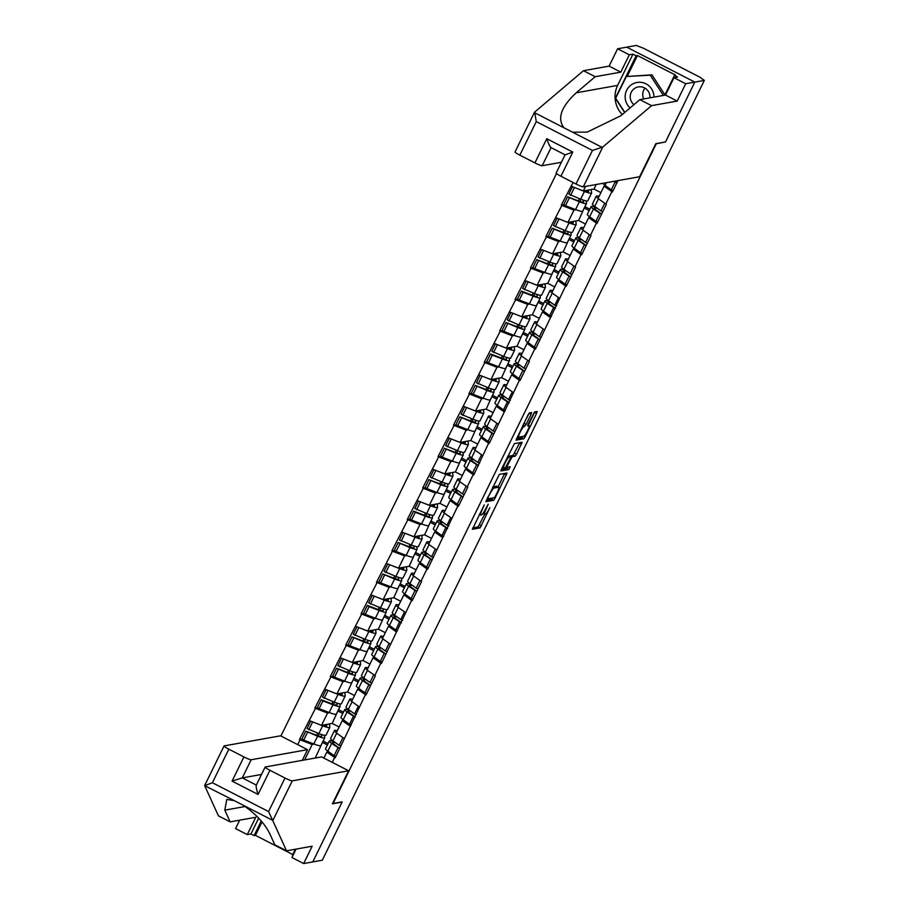 <?xml version="1.0" encoding="UTF-8"?>
<svg xmlns="http://www.w3.org/2000/svg" width="909" height="909" viewBox="0 0 909 909"><rect width="100%" height="100%" fill="white"/><g stroke="black" fill="none" stroke-linecap="round" stroke-linejoin="round"><path stroke-width="1.36" d="M484.236 504.927L472.385 529.277L480.1 527.902L489.86 507.665A7.102 1.114 117.2 0 1 485.395 514.233L484.758 514.346A7.102 1.114 117.2 0 1 484.611 514.335A7.102 1.114 117.2 0 1 486.497 508.267L488.201 504.211L485.895 508.37A7.102 1.114 117.2 0 1 481.429 514.948L480.793 515.062A7.102 1.114 117.2 0 1 480.645 515.039A7.102 1.114 117.2 0 1 482.531 508.972L484.236 504.927M531.061 414.402L531.595 412.493L529.447 412.879L528.049 414.936L516.028 440.172L523.754 438.797L525.141 436.752L536.583 413.413L537.162 411.516L534.526 411.97L528.231 424.014L527.64 425.912L528.981 425.685A5.931 0.932 117.2 0 1 529.095 425.696A5.931 0.932 117.2 0 1 527.368 431.082A5.931 0.932 117.2 0 1 523.8 436.263L518.744 437.172A5.931 0.932 117.2 0 1 518.63 437.161A5.931 0.932 117.2 0 1 520.346 431.775A5.931 0.932 117.2 0 1 523.925 426.594L526.163 424.389L531.061 414.402L529.231 413.038M665.399 142.145L694.817 82.105L704.327 80.401L322.297 860.209L312.787 861.914L342.204 801.874L333.08 803.499L656.275 143.781L665.138 142.009M499.314 474.396L485.895 501.677L493.621 500.314L495.007 498.257L507.029 473.021L499.314 474.396M501.552 469.033L514.38 443.637L522.096 442.263L516.619 454.148L515.221 456.204L512.108 456.761L507.472 465.442L506.881 467.34L510.165 466.76L508.813 469.533L500.961 470.93L501.552 469.033M578.385 200.9L579.442 198.73M562.989 232.329L564.046 230.17M547.593 263.769L548.65 261.599M532.185 295.198L533.242 293.039M516.789 326.638L517.846 324.468M501.393 358.066L502.45 355.908M485.985 389.507L487.054 387.336M470.589 420.935L471.646 418.776M455.193 452.375L456.25 450.205M439.786 483.804L440.854 481.645M424.389 515.244L425.446 513.074M408.993 546.673L410.05 544.514M393.597 578.113L394.654 575.942M378.189 609.541L379.258 607.382M362.793 640.981L363.85 638.811M347.397 672.41L348.454 670.251M331.99 703.85L333.058 701.68M556.49 173.528L280.926 736.017M605.792 185.902L604.053 186.209L612.405 192.004L617.995 180.596M611.814 191.697L605.792 203.991L606.383 204.286L597.008 223.432L596.406 223.125L590.395 235.42L590.986 235.726L581.612 254.872L581.01 254.565L574.988 266.86L575.59 267.155L566.205 286.301L565.614 285.994L535.412 349.17L534.81 348.863L528.788 361.157L529.39 361.464L520.005 380.61L519.414 380.303L489.212 443.478L488.61 443.172L473.816 474.907L473.214 474.6L467.192 486.894L467.794 487.201L458.409 506.347L457.818 506.04L427.616 569.216L427.014 568.909L420.992 581.203L421.594 581.51L412.209 600.644L411.618 600.338L381.416 663.513L380.814 663.206L374.792 675.501L375.394 675.807L366.009 694.953L365.418 694.646L335.216 757.822L334.614 757.515L332.251 762.356M297.697 744.63L300.072 739.778L312.173 744.494L314.219 744.119M302.106 739.006L300.072 739.778M299.481 739.483L315.48 708.35L327.57 713.054L329.615 712.69M317.502 707.577L315.48 708.35M314.878 708.043L330.876 676.91L342.977 681.625L345.022 681.25M332.899 676.137L330.876 676.91M330.274 676.614L346.272 645.481L358.373 650.185L360.418 649.821M348.306 644.708L346.272 645.481M345.681 645.174L361.668 614.041L373.769 618.756L375.815 618.381M363.702 613.268L361.668 614.041M361.078 613.745L377.076 582.612L389.166 587.316L391.222 586.953M379.098 581.84L377.076 582.612M376.474 582.305L392.472 551.172L404.573 555.888L406.618 555.513M394.495 550.399L392.472 551.172M391.881 550.877L407.868 519.743L419.969 524.448L422.015 524.084M409.902 518.971L407.868 519.743M407.277 519.437L423.276 488.303L435.366 493.019L437.422 492.644M425.298 487.531L423.276 488.303M422.674 488.008L438.672 456.875L450.773 461.579L452.818 461.215M440.695 456.102L438.672 456.875M438.07 456.568L454.068 425.435L466.169 430.15L468.215 429.775M456.102 424.662L454.068 425.435M453.477 425.139L469.464 394.006L481.565 398.71L483.611 398.347M471.498 393.233L469.464 394.006M468.874 393.699L484.872 362.566L496.973 367.281L499.018 366.906M486.894 361.793L484.872 362.566M484.27 362.271L500.268 331.137L512.369 335.841L514.414 335.478M502.302 330.365L500.268 331.137M499.677 330.831L515.664 299.697L527.765 304.413L529.811 304.038M517.698 298.925L515.664 299.697M515.073 299.402L531.072 268.269L543.162 272.973L545.218 272.609M533.094 267.496L531.072 268.269M530.47 267.962L546.468 236.829L558.569 241.544L560.614 241.169M548.491 236.056L546.468 236.829M545.877 236.533L561.864 205.4L573.965 210.104L576.011 209.74M563.898 204.627L561.864 205.4M561.273 205.093L573.09 182.482M605.792 203.991L598.031 198.503L604.053 186.209M585.578 186.402L583.339 190.958L593.986 189.061L596.224 184.493M600.917 192.617L593.986 189.061M571.25 186.254L583.339 190.958M590.384 217.331L588.657 217.649L596.406 223.125M590.395 235.42L582.635 229.932L588.657 217.649M584.123 208.286L578.59 220.489L567.943 222.398L573.965 210.104M589.202 210.558L584.612 208.195M585.521 224.046L578.59 220.489M555.842 217.694L567.943 222.398M574.988 248.771L573.261 249.077L581.01 254.565M574.988 266.86L567.239 261.372L573.261 249.077M568.727 239.726L563.182 251.929L552.547 253.827L558.569 241.544M573.806 241.999L569.204 239.635M570.125 255.486L563.182 251.929M540.446 249.123L552.547 253.827M559.592 280.199L557.853 280.517L565.614 285.994M559.592 298.288L551.831 292.8L557.853 280.517M553.32 271.155L547.786 283.358L537.139 285.267L543.162 272.973M558.399 273.427L553.808 271.064M554.717 286.914L547.786 283.358M525.05 280.563L537.139 285.267M544.196 311.639L542.457 311.946L550.218 317.434M544.196 329.728L536.435 324.24L542.457 311.946M537.923 302.595L532.39 314.798L521.743 316.696L527.765 304.413M543.003 304.867L538.412 302.504M539.321 318.355L532.39 314.798M509.642 311.992L521.743 316.696M528.788 343.068L527.061 343.386L534.81 348.863M528.788 361.157L521.039 355.669L527.061 343.386M522.527 334.023L516.994 346.227L506.347 348.136L512.369 335.841M527.606 336.296L523.005 333.933M523.925 349.783L516.994 346.227M494.246 343.432L506.347 348.136M513.392 374.508L511.665 374.815L519.414 380.303M513.392 392.597L505.643 387.109L511.665 374.815M507.12 365.463L501.586 377.667L490.951 379.564L496.973 367.281M512.21 367.736L507.608 365.373M508.517 381.223L501.586 377.667M478.85 374.86L490.951 379.564M497.996 405.937L496.257 406.255L504.018 411.732M497.996 424.026L490.235 418.538L496.257 406.255M491.724 396.892L486.19 409.095L475.543 411.004L481.565 398.71M496.803 399.165L492.212 396.801M493.121 412.652L486.19 409.095M463.454 406.3L475.543 411.004M482.588 437.377L480.861 437.683L488.61 443.172M482.588 455.466L474.839 449.978L480.861 437.683M476.327 428.332L470.794 440.535L460.147 442.433L466.169 430.15M481.406 430.605L476.816 428.241M477.725 444.092L470.794 440.535M448.046 437.729L460.147 442.433M467.192 468.805L465.465 469.124L473.214 474.6M467.192 486.894L459.443 481.418L465.465 469.124M460.931 459.761L455.386 471.964L444.751 473.873L450.773 461.579M466.01 462.033L461.408 459.67M462.317 475.521L455.386 471.964M432.65 469.169L444.751 473.873M451.796 500.245L450.057 500.552L457.818 506.04M451.796 518.335L444.035 512.846L450.057 500.552M445.524 491.201L439.99 503.404L429.343 505.302L435.366 493.019M450.603 493.473L446.012 491.11M446.921 506.961L439.99 503.404M417.254 500.598L429.343 505.302M436.388 531.674L434.661 531.992L442.422 537.469M436.4 549.763L428.639 544.286L434.661 531.992M430.127 522.63L424.594 534.833L413.947 536.742L419.969 524.448M435.206 524.902L430.616 522.539M431.525 538.389L424.594 534.833M401.846 532.038L413.947 536.742M420.992 563.114L419.265 563.421L427.014 568.909M420.992 581.203L413.243 575.715L419.265 563.421M414.731 554.07L409.186 566.273L398.551 568.17L404.573 555.888M419.81 556.342L415.208 553.979M416.129 569.829L409.186 566.273M386.45 563.466L398.551 568.17M405.596 594.543L403.857 594.861L411.618 600.338M405.596 612.632L397.835 607.155L403.857 594.861M399.324 585.498L393.79 597.702L383.155 599.61L389.166 587.316M404.403 587.771L399.812 585.407M400.721 601.258L393.79 597.702M371.054 594.906L383.155 599.61M390.2 625.983L388.461 626.29L396.222 631.778M390.2 644.072L382.439 638.584L388.461 626.29M383.928 616.938L378.394 629.142L367.747 631.039L373.769 618.756M389.007 619.211L384.416 616.847M385.325 632.698L378.394 629.142M355.646 626.335L367.747 631.039M374.792 657.412L373.065 657.73L380.814 663.206M374.792 675.501L367.043 670.024L373.065 657.73M368.531 648.367L362.998 660.57L352.351 662.479L358.373 650.185M373.61 650.639L369.02 648.287M369.929 664.127L362.998 660.57M340.25 657.775L352.351 662.479M359.396 688.852L357.669 689.158L365.418 694.646M359.396 706.941L351.647 701.453L357.669 689.158M353.135 679.807L347.59 692.01L336.955 693.908L342.977 681.625M358.214 682.08L353.612 679.716M354.521 695.567L347.59 692.01M324.854 689.204L336.955 693.908M344 720.28L342.261 720.598L350.022 726.075M344 738.369L336.239 732.893L342.261 720.598M337.728 711.236L332.194 723.439L321.547 725.348L327.57 713.054M342.807 713.508L338.216 711.156M339.125 726.995L332.194 723.439M309.458 720.644L321.547 725.348M316.593 735.279L317.65 733.12M328.592 751.72L326.865 752.027L334.614 757.515M323.899 758.083L326.865 752.027M322.331 742.676L315.241 758.038M312.173 744.494L304.606 759.947M327.41 744.948L322.82 742.585M622.256 114.568A25.418 24.929 79.9 0 1 617.654 85.378L632.959 54.142L629.312 54.801L617.597 48.791L626.721 47.154L694.817 82.105L665.502 141.952L655.809 143.679L639.618 176.732L583.283 186.811A6.783 0.795 -153.9 0 1 576.022 183.993L592.463 150.44L602.769 147.031L651.571 105.649L677.205 101.069L685.693 83.73L694.817 82.105L626.721 47.154L636.232 45.45L643.538 48.268L699.714 77.106L704.327 80.401M472.748 527.845L478.111 526.89L484.645 514.346M498.087 486.906L504.677 473.43M486.27 500.257L491.633 499.291L492.644 497.962M488.144 497.507L487.769 498.836L494.507 497.632L496.882 493.326A7.102 1.114 117.2 0 0 498.757 487.258A7.102 1.114 117.2 0 0 498.621 487.235L494.019 488.065A7.102 1.114 117.2 0 0 489.553 494.632L487.713 497.28M496.871 486.338A7.102 1.114 117.2 0 0 496.78 486.235A7.102 1.114 117.2 0 0 496.632 486.224L498.621 487.235M492.792 486.906L496.632 486.224M509.517 456.42L513.233 455.193L519.743 442.672M501.336 469.498L506.824 468.51L507.745 467.203M508.881 457.341A5.931 0.932 117.2 0 0 505.302 462.522A5.931 0.932 117.2 0 0 503.575 467.908A5.931 0.932 117.2 0 0 503.7 467.919L505.472 467.601L510.119 458.92L510.71 457.022L507.597 456.682M508.745 456.045L510.665 457.022L508.722 456.011M507.858 456.148L508.676 456M522.982 425.276L529.072 413.379M528.277 425.276L534.81 411.925M516.403 438.74L521.766 437.786L522.777 436.445M337.319 730.688L336.103 730.461A18.532 2.17 26.1 0 0 334.807 730.37A18.532 2.17 26.1 0 0 334.444 730.575A18.532 2.17 26.1 0 0 336.319 732.734M333.648 741.324L331.012 740.835A18.532 2.17 26.1 0 0 329.717 740.755A18.532 2.17 26.1 0 0 329.365 740.96A18.532 2.17 26.1 0 0 331.649 743.426L339.693 748.664M335.512 742.676L333.762 742.346A15.135 1.773 26.1 0 0 332.694 742.278A15.135 1.773 26.1 0 0 332.41 742.448A15.135 1.773 26.1 0 0 334.273 744.46L339.796 748.471M321.456 734.506L321.695 736.154A15.135 1.773 26.1 0 1 321.672 736.301A15.135 1.773 26.1 0 1 315.843 734.995L305.765 731.154L317.582 736.199A18.532 2.17 26.1 0 0 324.718 737.801A18.532 2.17 26.1 0 0 324.74 737.619L324.411 735.313M326.592 724.45L326.774 725.78A15.135 1.773 -153.9 0 1 326.763 725.927A15.135 1.773 -153.9 0 1 322.468 725.189M319.127 733.677L318.082 735.801M329.353 723.95L329.831 727.234A18.532 2.17 -153.9 0 1 329.808 727.416A18.532 2.17 -153.9 0 1 322.661 725.825L312.196 721.712M324.718 737.801L320.922 745.55A18.532 2.17 -153.9 0 1 313.775 743.96L303.708 740.119L307.503 732.359M303.708 740.119L301.97 738.915L305.765 731.154M335.898 756.424L334.092 755.709L337.887 747.948M329.365 740.96L325.558 748.709A18.532 2.17 26.1 0 0 327.854 751.186L334.092 755.709M323.115 741.062L328.069 743.596M340.977 746.05L339.171 745.335L342.943 737.631M334.444 730.575L330.649 738.335A18.532 2.17 26.1 0 0 332.933 740.801L339.171 745.335M310.685 721.121L307.049 728.541L318.866 733.574A18.532 2.17 26.1 0 0 326.001 735.176L329.808 727.416M308.787 729.734L312.594 721.985M352.726 699.248L351.499 699.021A18.532 2.17 26.1 0 0 350.204 698.941A18.532 2.17 26.1 0 0 349.851 699.146A18.532 2.17 26.1 0 0 351.715 701.305M349.056 709.884L346.42 709.406A18.532 2.17 26.1 0 0 345.125 709.315A18.532 2.17 26.1 0 0 344.761 709.52A18.532 2.17 26.1 0 0 347.056 711.986L355.101 717.235M350.908 711.236L349.158 710.918A15.135 1.773 26.1 0 0 348.102 710.849A15.135 1.773 26.1 0 0 347.806 711.008A15.135 1.773 26.1 0 0 349.681 713.031L355.192 717.031M336.853 703.077L337.091 704.725A15.135 1.773 26.1 0 1 337.08 704.873A15.135 1.773 26.1 0 1 331.24 703.566L321.172 699.725L322.911 700.919L332.978 704.759A18.532 2.17 26.1 0 0 340.114 706.361A18.532 2.17 26.1 0 0 340.136 706.179L339.807 703.873M341.989 693.01L342.182 694.351A15.135 1.773 -153.9 0 1 342.159 694.499A15.135 1.773 -153.9 0 1 337.864 693.749M334.523 702.248L333.489 704.361M344.75 692.51L345.227 695.805A18.532 2.17 -153.9 0 1 345.204 695.987A18.532 2.17 -153.9 0 1 338.057 694.385L327.592 690.272M340.114 706.361L336.319 714.122A18.532 2.17 -153.9 0 1 329.172 712.52L319.104 708.679L322.911 700.919M319.104 708.679L317.366 707.486L321.172 699.725M351.294 724.996L349.488 724.268L353.283 716.519M344.761 709.52L340.966 717.281A18.532 2.17 26.1 0 0 343.25 719.746L349.488 724.268M338.523 709.622L343.466 712.167M356.385 714.61L354.567 713.895L358.351 706.191M349.851 699.146L346.045 706.907A18.532 2.17 26.1 0 0 348.34 709.372L354.567 713.895M326.081 689.692L322.456 697.101L334.262 702.146A18.532 2.17 26.1 0 0 341.398 703.748L345.204 695.987M324.195 698.305L327.99 690.545M368.122 667.82L366.895 667.592A18.532 2.17 26.1 0 0 365.6 667.501A18.532 2.17 26.1 0 0 365.248 667.706A18.532 2.17 26.1 0 0 367.122 669.865M364.452 678.455L361.816 677.966A18.532 2.17 26.1 0 0 360.521 677.887A18.532 2.17 26.1 0 0 360.157 678.091A18.532 2.17 26.1 0 0 362.452 680.557L370.497 685.795M366.316 679.807L364.554 679.477A15.135 1.773 26.1 0 0 363.498 679.409A15.135 1.773 26.1 0 0 363.202 679.58A15.135 1.773 26.1 0 0 365.077 681.591L370.599 685.602M352.26 671.637L352.499 673.285A15.135 1.773 26.1 0 1 352.476 673.433A15.135 1.773 26.1 0 1 346.636 672.126L336.569 668.285L348.374 673.33A18.532 2.17 26.1 0 0 355.521 674.933A18.532 2.17 26.1 0 0 355.544 674.751L355.214 672.444M357.385 661.582L357.578 662.911A15.135 1.773 -153.9 0 1 357.555 663.059A15.135 1.773 -153.9 0 1 353.26 662.32M349.92 670.808L348.886 672.933M360.157 661.082L360.623 664.365A18.532 2.17 -153.9 0 1 360.6 664.547A18.532 2.17 -153.9 0 1 353.465 662.956L343 658.843M355.521 674.933L351.715 682.682A18.532 2.17 -153.9 0 1 344.579 681.091L334.501 677.25L338.307 669.49M334.501 677.25L332.774 676.046L336.569 668.285M366.702 693.556L364.884 692.84L368.69 685.079M360.157 678.091L356.362 685.841A18.532 2.17 26.1 0 0 358.657 688.306L364.884 692.84M353.919 678.194L358.873 680.727M371.781 683.182L369.974 682.466L373.747 674.762M365.248 667.706L361.441 675.467A18.532 2.17 26.1 0 0 363.736 677.932L369.974 682.466M341.489 658.252L337.853 665.672L349.658 670.706A18.532 2.17 26.1 0 0 356.805 672.308L360.6 664.547M339.591 666.865L343.386 659.116M383.518 636.38L382.303 636.152A18.532 2.17 26.1 0 0 381.007 636.073A18.532 2.17 26.1 0 0 380.644 636.277A18.532 2.17 26.1 0 0 382.519 638.436M379.848 647.015L377.212 646.538A18.532 2.17 26.1 0 0 375.917 646.447A18.532 2.17 26.1 0 0 375.565 646.651A18.532 2.17 26.1 0 0 377.849 649.117L385.893 654.366M381.712 648.367L379.962 648.049A15.135 1.773 26.1 0 0 378.894 647.981A15.135 1.773 26.1 0 0 378.61 648.14A15.135 1.773 26.1 0 0 380.473 650.162L385.995 654.162M367.656 640.209L367.895 641.856A15.135 1.773 26.1 0 1 367.872 642.004A15.135 1.773 26.1 0 1 362.043 640.697L351.965 636.857L363.782 641.89A18.532 2.17 26.1 0 0 370.917 643.492A18.532 2.17 26.1 0 0 370.94 643.311L370.611 641.004M372.781 630.142L372.974 631.482A15.135 1.773 -153.9 0 1 372.963 631.63A15.135 1.773 -153.9 0 1 368.668 630.88M365.327 639.379L364.282 641.493M375.553 629.642L376.019 632.937A18.532 2.17 -153.9 0 1 375.996 633.119A18.532 2.17 -153.9 0 1 368.861 631.516L358.396 627.403M370.917 643.492L367.122 651.253A18.532 2.17 -153.9 0 1 359.975 649.651L349.908 645.81L353.703 638.05M349.908 645.81L348.17 644.617L351.965 636.857M382.098 662.127L380.292 661.4L384.087 653.651M375.565 646.651L371.758 654.412A18.532 2.17 26.1 0 0 374.053 656.877L380.292 661.4M369.315 646.754L374.269 649.299M387.177 651.742L385.371 651.026L389.143 643.322M380.644 636.277L376.849 644.038A18.532 2.17 26.1 0 0 379.133 646.504L385.371 651.026M356.885 626.824L353.249 634.232L365.054 639.277A18.532 2.17 26.1 0 0 372.201 640.868L375.996 633.119M354.987 635.436L358.794 627.676M398.915 604.951L397.699 604.724A18.532 2.17 26.1 0 0 396.404 604.633A18.532 2.17 26.1 0 0 396.051 604.837A18.532 2.17 26.1 0 0 397.915 606.996M395.256 615.586L392.62 615.098A18.532 2.17 26.1 0 0 391.324 615.018A18.532 2.17 26.1 0 0 390.961 615.223A18.532 2.17 26.1 0 0 393.256 617.688L401.301 622.926M397.108 616.938L395.358 616.609A15.135 1.773 26.1 0 0 394.301 616.541A15.135 1.773 26.1 0 0 394.006 616.711A15.135 1.773 26.1 0 0 395.881 618.722L401.392 622.733M383.053 608.769L383.291 610.416A15.135 1.773 26.1 0 1 383.268 610.564A15.135 1.773 26.1 0 1 377.44 609.257L367.372 605.417L369.099 606.621L379.178 610.462A18.532 2.17 26.1 0 0 386.314 612.064A18.532 2.17 26.1 0 0 386.336 611.882L386.007 609.575M388.188 598.713L388.382 600.042A15.135 1.773 -153.9 0 1 388.359 600.19A15.135 1.773 -153.9 0 1 384.064 599.451M380.723 607.939L379.689 610.064M390.95 598.213L391.427 601.497A18.532 2.17 -153.9 0 1 391.404 601.678A18.532 2.17 -153.9 0 1 384.257 600.088L373.792 595.974M386.314 612.064L382.519 619.813A18.532 2.17 -153.9 0 1 375.372 618.222L365.304 614.382L369.099 606.621M365.304 614.382L363.566 613.177L367.372 605.417M397.494 630.687L395.688 629.971L399.483 622.211M390.961 615.223L387.166 622.972A18.532 2.17 26.1 0 0 389.45 625.437L395.688 629.971M384.723 615.325L389.666 617.859M402.585 620.313L400.767 619.597L404.539 611.893M396.051 604.837L392.245 612.598A18.532 2.17 26.1 0 0 394.54 615.063L400.767 619.597M372.281 595.384L368.656 602.803L380.462 607.837A18.532 2.17 26.1 0 0 387.598 609.439L391.404 601.678M370.383 603.996L374.19 596.247M414.322 573.511L413.095 573.284A18.532 2.17 26.1 0 0 411.8 573.204A18.532 2.17 26.1 0 0 411.447 573.409A18.532 2.17 26.1 0 0 413.311 575.567M410.652 584.146L408.016 583.669A18.532 2.17 26.1 0 0 406.721 583.578A18.532 2.17 26.1 0 0 406.357 583.783A18.532 2.17 26.1 0 0 408.652 586.248L416.697 591.498M412.516 585.498L410.754 585.18A15.135 1.773 26.1 0 0 409.698 585.112A15.135 1.773 26.1 0 0 409.402 585.271A15.135 1.773 26.1 0 0 411.277 587.294L416.788 591.293M398.46 577.34L398.687 578.988A15.135 1.773 26.1 0 1 398.676 579.135A15.135 1.773 26.1 0 1 392.836 577.829L382.769 573.988L394.574 579.022A18.532 2.17 26.1 0 0 401.721 580.624A18.532 2.17 26.1 0 0 401.744 580.442L401.414 578.135M403.585 567.273L403.778 568.614A15.135 1.773 -153.9 0 1 403.755 568.761A15.135 1.773 -153.9 0 1 399.46 568.011M396.119 576.511L395.085 578.624M406.357 566.773L406.823 570.068A18.532 2.17 -153.9 0 1 406.8 570.25A18.532 2.17 -153.9 0 1 399.665 568.648L389.2 564.534M401.721 580.624L397.915 588.384A18.532 2.17 -153.9 0 1 390.779 586.782L380.701 582.942L384.507 575.181M380.701 582.942L378.962 581.749L382.769 573.988M412.891 599.258L411.084 598.531L414.89 590.782M406.357 583.783L402.562 591.543A18.532 2.17 26.1 0 0 404.846 594.009L411.084 598.531M400.119 583.885L405.062 586.43M417.981 588.873L416.174 588.157L419.947 580.453M411.447 573.409L407.641 581.169A18.532 2.17 26.1 0 0 409.936 583.635L416.174 588.157M387.688 563.955L384.053 571.363L395.858 576.408A18.532 2.17 26.1 0 0 403.005 577.999L406.8 570.25M385.791 572.568L389.586 564.807M653.969 97.115A14.68 14.408 -100.1 0 0 631.596 84.628A14.68 14.408 -100.1 0 0 630.096 107.921M649.901 97.842A10.056 9.863 -100.1 0 0 634.618 88.412A10.056 9.863 -100.1 0 0 633.948 104.66M624.824 112.386L615.666 98.263L626.324 76.515L651.958 74.856L664.934 94.866M626.324 76.515L650.219 75.163L663.365 95.434M651.958 74.856L650.219 75.163M643.731 98.945A10.056 9.863 79.9 0 1 644.981 88.139M272.78 820.622L268.575 811.567L285.006 778.024A6.783 0.795 26.1 0 0 292.266 780.842L272.78 820.622L286.528 850.813L312.151 846.222L303.663 863.55L312.787 861.914L342.102 802.068L332.421 803.806L348.613 770.764L292.266 780.842M286.528 850.813L274.813 844.802L269.473 833.064C264.121 822.747 255.27 813.419 242.919 805.067L234.272 800.624L226.796 799.42L224.807 810.146L230.147 821.872L255.77 817.282L247.282 834.61L250.929 833.962L258.69 818.134M303.663 863.55L291.948 857.539L296.084 849.097M302.277 760.367L307.515 749.664L280.517 735.813L224.171 745.891A6.783 0.795 26.1 0 0 224.046 745.971A6.783 0.795 26.1 0 0 228.829 749.186L243.919 756.924A6.783 0.795 26.1 0 0 251.179 759.754L242.294 777.888L232.068 781.104L243.919 756.924M307.515 749.664L251.179 759.754M262.031 821.85L255.418 835.36L292.778 854.54M255.418 835.36L254.111 835.587L250.929 833.962M239.703 820.157L235.567 828.599L247.282 834.61M292.937 855.517L292.425 855.255L295.38 849.222M228.829 749.186L212.388 782.729L204.684 785.671L218.433 815.862L230.147 821.872M234.272 800.624L204.684 785.671M348.613 770.764L321.604 756.902L265.269 766.98A6.783 0.795 26.1 0 0 265.144 767.06A6.783 0.795 26.1 0 0 269.928 770.275L285.006 778.024M261.519 774.445L242.294 777.888L256.315 785.081M261.269 820.963L254.111 835.587M269.928 770.275L258.076 794.455C256.349 788.955 255.793 785.842 256.383 785.115M629.312 54.801L620.824 72.129L595.19 76.708L576.226 92.798C561.137 106.773 557.024 118.42 563.91 127.76L534.356 112.591L534.674 112.091L536.276 121.601L519.834 155.155A6.783 0.795 -153.9 0 1 515.051 151.939L534.424 112.398M595.19 76.708L583.476 70.697L609.11 66.118L617.597 48.791M534.674 112.091L583.476 70.697M620.824 72.129L609.11 66.118M576.022 183.993L560.933 176.244A6.783 0.795 -153.9 0 1 556.149 173.028L565.068 154.814L550.899 147.553M664.786 95.184L674.455 75.436L675.751 75.208L637.436 55.54L636.141 55.779L615.336 98.229L624.631 112.557M674.455 75.436L677.625 77.072L673.978 77.72L685.693 83.73M632.959 54.142L636.141 55.779M677.205 101.069L665.49 95.047L673.978 77.72M651.571 105.649L639.868 99.638L665.49 95.047M563.91 127.76L572.556 132.191L587.18 132.112L620.904 115.716L639.868 99.638M551.047 147.633L542.184 165.722A6.783 0.795 -153.9 0 1 534.924 162.893L519.834 155.155M542.184 165.722L561.421 162.279M637.436 55.54L627.244 76.345M565.171 154.825L572.784 152.064L560.933 176.244M534.924 162.893L546.775 138.713C548.661 144.19 550.093 147.144 551.07 147.588M429.718 542.082L428.503 541.855A18.532 2.17 26.1 0 0 427.207 541.764A18.532 2.17 26.1 0 0 426.844 541.969A18.532 2.17 26.1 0 0 428.718 544.127M426.048 552.717L423.412 552.229A18.532 2.17 26.1 0 0 422.117 552.149A18.532 2.17 26.1 0 0 421.765 552.354A18.532 2.17 26.1 0 0 424.048 554.82L432.093 560.058M427.912 554.07L426.151 553.74A15.135 1.773 26.1 0 0 425.094 553.672A15.135 1.773 26.1 0 0 424.81 553.842A15.135 1.773 26.1 0 0 426.673 555.853L432.195 559.864M413.856 545.9L414.095 547.548A15.135 1.773 26.1 0 1 414.072 547.695A15.135 1.773 26.1 0 1 408.243 546.389L398.165 542.548L409.97 547.593A18.532 2.17 26.1 0 0 417.117 549.195A18.532 2.17 26.1 0 0 417.14 549.013L416.811 546.707M418.981 535.844L419.174 537.174A15.135 1.773 -153.9 0 1 419.151 537.321A15.135 1.773 -153.9 0 1 414.856 536.583M411.527 545.07L410.482 547.195M421.753 535.344L422.219 538.628A18.532 2.17 -153.9 0 1 422.196 538.81A18.532 2.17 -153.9 0 1 415.061 537.219L404.596 533.106M417.117 549.195L413.311 556.944A18.532 2.17 -153.9 0 1 406.175 555.354L396.108 551.513L399.903 543.752M396.108 551.513L394.37 550.309L398.165 542.548M428.298 567.818L426.48 567.102L430.287 559.342M421.765 552.354L417.958 560.103A18.532 2.17 26.1 0 0 420.253 562.569L426.48 567.102M415.515 552.456L420.469 554.99M433.377 557.444L431.57 556.728L435.343 549.025M426.844 541.969L423.049 549.729A18.532 2.17 26.1 0 0 425.332 552.195L431.57 556.728M403.085 532.515L399.449 539.935L411.254 544.968A18.532 2.17 26.1 0 0 418.401 546.57L422.196 538.81M401.187 541.128L404.994 533.378M445.115 510.642L443.899 510.415A18.532 2.17 26.1 0 0 442.603 510.335A18.532 2.17 26.1 0 0 442.24 510.54A18.532 2.17 26.1 0 0 444.115 512.699M441.456 521.277L438.82 520.8A18.532 2.17 26.1 0 0 437.513 520.709A18.532 2.17 26.1 0 0 437.161 520.914A18.532 2.17 26.1 0 0 439.456 523.379L447.501 528.629M443.308 522.63L441.558 522.311A15.135 1.773 26.1 0 0 440.501 522.243A15.135 1.773 26.1 0 0 440.206 522.402A15.135 1.773 26.1 0 0 442.081 524.425L447.592 528.424M429.253 514.471L429.491 516.119A15.135 1.773 26.1 0 1 429.468 516.267A15.135 1.773 26.1 0 1 423.639 514.96L413.572 511.119L415.299 512.312L425.378 516.153A18.532 2.17 26.1 0 0 432.514 517.755A18.532 2.17 26.1 0 0 432.536 517.573L432.207 515.267M434.388 504.404L434.57 505.745A15.135 1.773 -153.9 0 1 434.559 505.893A15.135 1.773 -153.9 0 1 430.264 505.143M426.923 513.642L425.878 515.755M437.149 503.904L437.627 507.199A18.532 2.17 -153.9 0 1 437.604 507.381A18.532 2.17 -153.9 0 1 430.457 505.779L419.992 501.666M432.514 517.755L428.718 525.516A18.532 2.17 -153.9 0 1 421.571 523.914L411.504 520.073L415.299 512.312M411.504 520.073L409.766 518.88L413.572 511.119M443.694 536.39L441.888 535.662L445.683 527.913M437.161 520.914L433.354 528.674A18.532 2.17 26.1 0 0 435.65 531.14L441.888 535.662M430.923 521.016L435.865 523.561M448.773 526.004L446.967 525.288L450.739 517.585M442.24 510.54L438.445 518.3A18.532 2.17 26.1 0 0 440.729 520.766L446.967 525.288M418.481 501.075L414.845 508.495L426.662 513.54A18.532 2.17 26.1 0 0 433.798 515.13L437.604 507.381M416.583 509.699L420.39 501.938M460.522 479.213L459.295 478.986A18.532 2.17 26.1 0 0 458 478.895A18.532 2.17 26.1 0 0 457.647 479.1A18.532 2.17 26.1 0 0 459.511 481.259M456.852 489.849L454.216 489.36A18.532 2.17 26.1 0 0 452.921 489.281A18.532 2.17 26.1 0 0 452.557 489.485A18.532 2.17 26.1 0 0 454.852 491.951L462.897 497.189M458.704 491.201L456.954 490.871A15.135 1.773 26.1 0 0 455.898 490.803A15.135 1.773 26.1 0 0 455.602 490.974A15.135 1.773 26.1 0 0 457.477 492.985L462.988 496.996M444.66 483.031L444.887 484.679A15.135 1.773 26.1 0 1 444.876 484.827A15.135 1.773 26.1 0 1 439.036 483.52L428.968 479.679L440.774 484.724A18.532 2.17 26.1 0 0 447.921 486.326A18.532 2.17 26.1 0 0 447.944 486.145L447.603 483.838M449.785 472.975L449.978 474.305A15.135 1.773 -153.9 0 1 449.955 474.453A15.135 1.773 -153.9 0 1 445.66 473.714M442.319 482.202L441.285 484.327M452.557 472.475L453.023 475.759A18.532 2.17 -153.9 0 1 453 475.941A18.532 2.17 -153.9 0 1 445.853 474.35L435.4 470.237M447.921 486.326L444.115 494.076A18.532 2.17 -153.9 0 1 436.979 492.485L426.9 488.644L430.707 480.884M426.9 488.644L425.162 487.44L428.968 479.679M459.09 504.949L457.284 504.234L461.09 496.473M452.557 489.485L448.762 497.234A18.532 2.17 26.1 0 0 451.046 499.7L457.284 504.234M446.319 489.587L451.262 492.121M464.181 494.576L462.363 493.86L466.147 486.156M457.647 479.1L453.841 486.86A18.532 2.17 26.1 0 0 456.136 489.326L462.363 493.86M433.888 469.646L430.252 477.066L442.058 482.1A18.532 2.17 26.1 0 0 449.194 483.702L453 475.941M431.991 478.259L435.786 470.51M475.918 447.773L474.703 447.546A18.532 2.17 26.1 0 0 473.396 447.467A18.532 2.17 26.1 0 0 473.044 447.671A18.532 2.17 26.1 0 0 474.918 449.83M472.248 458.409L469.612 457.931A18.532 2.17 26.1 0 0 468.317 457.841A18.532 2.17 26.1 0 0 467.965 458.045A18.532 2.17 26.1 0 0 470.248 460.511L478.293 465.76M474.112 459.761L472.35 459.443A15.135 1.773 26.1 0 0 471.294 459.375A15.135 1.773 26.1 0 0 470.998 459.534A15.135 1.773 26.1 0 0 472.873 461.556L478.395 465.556M460.056 451.603L460.295 453.25A15.135 1.773 26.1 0 1 460.272 453.398A15.135 1.773 26.1 0 1 454.432 452.091L444.365 448.251L456.17 453.284A18.532 2.17 26.1 0 0 463.317 454.886A18.532 2.17 26.1 0 0 463.34 454.705L463.011 452.398M465.181 441.535L465.374 442.876A15.135 1.773 -153.9 0 1 465.351 443.013A15.135 1.773 -153.9 0 1 461.056 442.274M457.716 450.773L456.682 452.887M467.953 441.035L468.419 444.331A18.532 2.17 -153.9 0 1 468.396 444.512A18.532 2.17 -153.9 0 1 461.261 442.91L450.796 438.797M463.317 454.886L459.511 462.647A18.532 2.17 -153.9 0 1 452.375 461.045L442.297 457.204L446.103 449.444M442.297 457.204L440.57 456.011L444.365 448.251M474.498 473.521L472.68 472.794L476.486 465.044M467.965 458.045L464.158 465.806A18.532 2.17 26.1 0 0 466.453 468.271L472.68 472.794M461.715 458.147L466.669 460.693M479.577 463.136L477.77 462.42L481.543 454.716M473.044 447.671L469.249 455.432A18.532 2.17 26.1 0 0 471.532 457.897L477.77 462.42M449.285 438.206L445.649 445.626L457.454 450.671A18.532 2.17 26.1 0 0 464.601 452.262L468.396 444.512M447.387 446.83L451.182 439.07M491.314 416.345L490.099 416.117A18.532 2.17 26.1 0 0 488.803 416.027A18.532 2.17 26.1 0 0 488.44 416.231A18.532 2.17 26.1 0 0 490.315 418.39M487.644 426.98L485.008 426.491A18.532 2.17 26.1 0 0 483.713 426.412A18.532 2.17 26.1 0 0 483.361 426.616A18.532 2.17 26.1 0 0 485.645 429.082L493.689 434.32M489.508 428.332L487.758 428.003A15.135 1.773 26.1 0 0 486.69 427.934A15.135 1.773 26.1 0 0 486.406 428.105A15.135 1.773 26.1 0 0 488.269 430.116L493.792 434.127M475.452 420.163L475.691 421.81A15.135 1.773 26.1 0 1 475.668 421.958A15.135 1.773 26.1 0 1 469.839 420.651L459.761 416.811L471.578 421.856A18.532 2.17 26.1 0 0 478.713 423.458A18.532 2.17 26.1 0 0 478.736 423.276L478.407 420.969M480.588 410.107L480.77 411.436A15.135 1.773 -153.9 0 1 480.759 411.584A15.135 1.773 -153.9 0 1 476.464 410.845M473.123 419.333L472.078 421.458M483.349 409.607L483.827 412.891A18.532 2.17 -153.9 0 1 483.804 413.072A18.532 2.17 -153.9 0 1 476.657 411.482L466.192 407.368M478.713 423.458L474.918 431.207A18.532 2.17 -153.9 0 1 467.771 429.616L457.704 425.776L461.499 418.015M457.704 425.776L455.966 424.571L459.761 416.811M489.894 442.081L488.088 441.365L491.883 433.604M483.361 426.616L479.554 434.366A18.532 2.17 26.1 0 0 481.85 436.831L488.088 441.365M477.111 426.719L482.065 429.253M494.973 431.707L493.167 430.991L496.939 423.287M488.44 416.231L484.645 423.992A18.532 2.17 26.1 0 0 486.929 426.457L493.167 430.991M464.681 406.777L461.045 414.197L472.862 419.231A18.532 2.17 26.1 0 0 479.997 420.833L483.804 413.072M462.783 415.39L466.59 407.641M506.722 384.905L505.495 384.677A18.532 2.17 26.1 0 0 504.2 384.598A18.532 2.17 26.1 0 0 503.847 384.802A18.532 2.17 26.1 0 0 505.711 386.95M503.052 395.54L500.416 395.063A18.532 2.17 26.1 0 0 499.121 394.972A18.532 2.17 26.1 0 0 498.757 395.176A18.532 2.17 26.1 0 0 501.052 397.642L509.097 402.892M504.904 396.892L503.154 396.574A15.135 1.773 26.1 0 0 502.098 396.506A15.135 1.773 26.1 0 0 501.802 396.665A15.135 1.773 26.1 0 0 503.677 398.687L509.188 402.687M490.849 388.734L491.087 390.381A15.135 1.773 26.1 0 1 491.076 390.529A15.135 1.773 26.1 0 1 485.236 389.222L475.168 385.382L486.974 390.416A18.532 2.17 26.1 0 0 494.11 392.018A18.532 2.17 26.1 0 0 494.132 391.836L493.803 389.529M495.984 378.667L496.178 380.007A15.135 1.773 -153.9 0 1 496.155 380.144A15.135 1.773 -153.9 0 1 491.86 379.405M488.519 387.904L487.485 390.018M498.746 378.167L499.223 381.462A18.532 2.17 -153.9 0 1 499.2 381.644A18.532 2.17 -153.9 0 1 492.053 380.042L481.588 375.928M494.11 392.018L490.315 399.778A18.532 2.17 -153.9 0 1 483.168 398.176L473.1 394.336L476.907 386.575M473.1 394.336L471.362 393.142L475.168 385.382M505.29 410.652L503.484 409.925L507.279 402.176M498.757 395.176L494.962 402.937A18.532 2.17 26.1 0 0 497.246 405.403L503.484 409.925M492.519 395.279L497.462 397.824M510.381 400.267L508.563 399.551L512.335 391.847M503.847 384.802L500.041 392.563A18.532 2.17 26.1 0 0 502.336 395.029L508.563 399.551M480.077 375.337L476.452 382.757L488.258 387.802A18.532 2.17 26.1 0 0 495.394 389.393L499.2 381.644M478.191 383.962L481.986 376.201M522.118 353.476L520.891 353.249A18.532 2.17 26.1 0 0 519.596 353.158A18.532 2.17 26.1 0 0 519.244 353.362A18.532 2.17 26.1 0 0 521.107 355.521M518.448 364.111L515.812 363.623A18.532 2.17 26.1 0 0 514.517 363.543A18.532 2.17 26.1 0 0 514.153 363.748A18.532 2.17 26.1 0 0 516.448 366.213L524.493 371.451M520.312 365.463L518.55 365.134A15.135 1.773 26.1 0 0 517.494 365.066A15.135 1.773 26.1 0 0 517.198 365.236A15.135 1.773 26.1 0 0 519.073 367.247L524.595 371.258M506.256 357.294L506.495 358.941A15.135 1.773 26.1 0 1 506.472 359.089A15.135 1.773 26.1 0 1 500.632 357.782L490.565 353.942L492.303 355.146L502.37 358.987A18.532 2.17 26.1 0 0 509.517 360.589A18.532 2.17 26.1 0 0 509.54 360.407L509.21 358.101M511.381 347.238L511.574 348.567A15.135 1.773 -153.9 0 1 511.551 348.715A15.135 1.773 -153.9 0 1 507.256 347.977M503.916 356.464L502.882 358.589M514.153 346.738L514.619 350.022A18.532 2.17 -153.9 0 1 514.596 350.204A18.532 2.17 -153.9 0 1 507.461 348.613L496.996 344.5M509.517 360.589L505.711 368.338A18.532 2.17 -153.9 0 1 498.575 366.747L488.497 362.907L492.303 355.146M488.497 362.907L486.769 361.702L490.565 353.942M520.698 379.212L518.88 378.496L522.686 370.736M514.153 363.748L510.358 371.497A18.532 2.17 26.1 0 0 512.653 373.963L518.88 378.496M507.915 363.85L512.869 366.384M525.777 368.838L523.97 368.122L527.743 360.418M519.244 353.362L515.437 361.123A18.532 2.17 26.1 0 0 517.732 363.589L523.97 368.122M495.485 343.909L491.849 351.328L503.654 356.362A18.532 2.17 26.1 0 0 510.801 357.964L514.596 350.204M493.587 352.522L497.382 344.772M537.514 322.036L536.299 321.809A18.532 2.17 26.1 0 0 535.003 321.729A18.532 2.17 26.1 0 0 534.64 321.934A18.532 2.17 26.1 0 0 536.515 324.081M533.844 332.671L531.208 332.194A18.532 2.17 26.1 0 0 529.913 332.103A18.532 2.17 26.1 0 0 529.561 332.308A18.532 2.17 26.1 0 0 531.845 334.773L539.889 340.023M535.708 334.023L533.958 333.705A15.135 1.773 26.1 0 0 532.89 333.637A15.135 1.773 26.1 0 0 532.606 333.796A15.135 1.773 26.1 0 0 534.469 335.819L539.991 339.818M521.652 325.865L521.891 327.513A15.135 1.773 26.1 0 1 521.868 327.66A15.135 1.773 26.1 0 1 516.039 326.354L505.961 322.513L517.766 327.547A18.532 2.17 26.1 0 0 524.913 329.149A18.532 2.17 26.1 0 0 524.936 328.967L524.607 326.661M526.777 315.798L526.97 317.139A15.135 1.773 -153.9 0 1 526.959 317.275A15.135 1.773 -153.9 0 1 522.652 316.537M519.323 325.036L518.278 327.149M529.549 315.298L530.015 318.593A18.532 2.17 -153.9 0 1 529.992 318.775A18.532 2.17 -153.9 0 1 522.857 317.173L512.392 313.06M524.913 329.149L521.118 336.909A18.532 2.17 -153.9 0 1 513.971 335.307L503.904 331.467L507.699 323.706M503.904 331.467L502.166 330.274L505.961 322.513M536.094 347.783L534.287 347.056L538.083 339.307M529.561 332.308L525.754 340.068A18.532 2.17 26.1 0 0 528.049 342.534L534.287 347.056M523.311 332.41L528.265 334.955M541.173 337.398L539.367 336.682L543.139 328.978M534.64 321.934L530.845 329.694A18.532 2.17 26.1 0 0 533.129 332.16L539.367 336.682M510.881 312.469L507.245 319.888L519.05 324.933A18.532 2.17 26.1 0 0 526.197 326.524L529.992 318.775M508.983 321.093L512.79 313.332M552.911 290.607L551.695 290.38A18.532 2.17 26.1 0 0 550.399 290.289A18.532 2.17 26.1 0 0 550.036 290.494A18.532 2.17 26.1 0 0 551.911 292.653M549.252 301.243L546.616 300.754A18.532 2.17 26.1 0 0 545.32 300.674A18.532 2.17 26.1 0 0 544.957 300.879A18.532 2.17 26.1 0 0 547.252 303.345L555.297 308.583M551.104 302.595L549.354 302.265A15.135 1.773 26.1 0 0 548.297 302.197A15.135 1.773 26.1 0 0 548.002 302.367A15.135 1.773 26.1 0 0 549.877 304.379L555.388 308.39M537.049 294.425L537.287 296.073A15.135 1.773 26.1 0 1 537.264 296.22A15.135 1.773 26.1 0 1 531.435 294.914L521.368 291.073L523.095 292.278L533.174 296.118A18.532 2.17 26.1 0 0 540.31 297.709A18.532 2.17 26.1 0 0 540.332 297.538L540.003 295.232M542.184 284.369L542.378 285.699A15.135 1.773 -153.9 0 1 542.355 285.846A15.135 1.773 -153.9 0 1 538.06 285.108M534.719 293.596L533.685 295.72M544.946 283.869L545.423 287.153A18.532 2.17 -153.9 0 1 545.4 287.335A18.532 2.17 -153.9 0 1 538.253 285.744L527.788 281.631M540.31 297.709L536.515 305.469A18.532 2.17 -153.9 0 1 529.368 303.879L519.3 300.038L523.095 292.278M519.3 300.038L517.562 298.834L521.368 291.073M551.49 316.343L549.684 315.628L553.479 307.867M544.957 300.879L541.162 308.628A18.532 2.17 26.1 0 0 543.446 311.094L549.684 315.628M538.719 300.981L543.662 303.515M556.581 305.969L554.763 305.254L558.535 297.55M550.036 290.494L546.241 298.254A18.532 2.17 26.1 0 0 548.536 300.72L554.763 305.254M526.277 281.04L522.652 288.46L534.458 293.493A18.532 2.17 26.1 0 0 541.594 295.095L545.4 287.335M524.379 289.653L528.186 281.904M568.318 259.167L567.091 258.94A18.532 2.17 26.1 0 0 565.796 258.86A18.532 2.17 26.1 0 0 565.443 259.065A18.532 2.17 26.1 0 0 567.307 261.213M564.648 269.803L562.012 269.325A18.532 2.17 26.1 0 0 560.717 269.234A18.532 2.17 26.1 0 0 560.353 269.439A18.532 2.17 26.1 0 0 562.648 271.905L570.693 277.154M566.512 271.155L564.75 270.837A15.135 1.773 26.1 0 0 563.694 270.768A15.135 1.773 26.1 0 0 563.398 270.927A15.135 1.773 26.1 0 0 565.273 272.95L570.784 276.95M552.456 262.996L552.683 264.644A15.135 1.773 26.1 0 1 552.672 264.792A15.135 1.773 26.1 0 1 546.832 263.485L536.764 259.644L548.57 264.678A18.532 2.17 26.1 0 0 555.717 266.28A18.532 2.17 26.1 0 0 555.74 266.098L555.41 263.792M557.581 252.929L557.774 254.27A15.135 1.773 -153.9 0 1 557.751 254.406A15.135 1.773 -153.9 0 1 553.456 253.668M550.115 262.167L549.081 264.28M560.353 252.429L560.819 255.724A18.532 2.17 -153.9 0 1 560.796 255.906A18.532 2.17 -153.9 0 1 553.649 254.304L543.196 250.191M555.717 266.28L551.911 274.041A18.532 2.17 -153.9 0 1 544.775 272.439L534.697 268.598L538.503 260.838M534.697 268.598L532.958 267.405L536.764 259.644M566.886 284.915L565.08 284.187L568.886 276.438M560.353 269.439L556.558 277.2A18.532 2.17 26.1 0 0 558.842 279.665L565.08 284.187M554.115 269.541L559.058 272.086M571.977 274.529L570.17 273.814L573.943 266.11M565.443 259.065L561.637 266.826A18.532 2.17 26.1 0 0 563.932 269.291L570.17 273.814M541.684 249.6L538.048 257.02L549.854 262.065A18.532 2.17 26.1 0 0 557.001 263.655L560.796 255.906M539.787 258.224L543.582 250.464M583.714 227.739L582.499 227.511A18.532 2.17 26.1 0 0 581.203 227.42A18.532 2.17 26.1 0 0 580.84 227.625A18.532 2.17 26.1 0 0 582.714 229.784M580.044 238.374L577.408 237.885A18.532 2.17 26.1 0 0 576.113 237.806A18.532 2.17 26.1 0 0 575.761 238.01A18.532 2.17 26.1 0 0 578.044 240.476L586.089 245.714M581.908 239.726L580.147 239.397A15.135 1.773 26.1 0 0 579.09 239.328A15.135 1.773 26.1 0 0 578.794 239.499A15.135 1.773 26.1 0 0 580.669 241.51L586.191 245.521M567.852 231.556L568.091 233.204A15.135 1.773 26.1 0 1 568.068 233.352A15.135 1.773 26.1 0 1 562.228 232.045L552.161 228.204L563.966 233.249A18.532 2.17 26.1 0 0 571.113 234.84A18.532 2.17 26.1 0 0 571.136 234.67L570.807 232.363M572.977 221.501L573.17 222.83A15.135 1.773 -153.9 0 1 573.147 222.978A15.135 1.773 -153.9 0 1 568.852 222.239M565.523 230.727L564.478 232.852M575.749 221.001L576.215 224.284A18.532 2.17 -153.9 0 1 576.192 224.466A18.532 2.17 -153.9 0 1 569.057 222.875L558.592 218.762M571.113 234.84L567.307 242.601A18.532 2.17 -153.9 0 1 560.171 241.01L550.104 237.169L553.899 229.409M550.104 237.169L548.366 235.965L552.161 228.204M582.294 253.475L580.476 252.759L584.282 244.998M575.761 238.01L571.954 245.76A18.532 2.17 26.1 0 0 574.249 248.225L580.476 252.759M569.511 238.113L574.465 240.646M587.373 243.101L585.566 242.385L589.339 234.681M580.84 227.625L577.045 235.386A18.532 2.17 26.1 0 0 579.328 237.851L585.566 242.385M557.081 218.171L553.445 225.591L565.25 230.625A18.532 2.17 26.1 0 0 572.397 232.227L576.192 224.466M555.183 226.784L558.978 219.035M599.111 196.299L597.895 196.071A18.532 2.17 26.1 0 0 596.599 195.992A18.532 2.17 26.1 0 0 596.236 196.196A18.532 2.17 26.1 0 0 598.111 198.344M595.44 206.934L592.804 206.457A18.532 2.17 26.1 0 0 591.509 206.366A18.532 2.17 26.1 0 0 591.157 206.57A18.532 2.17 26.1 0 0 593.441 209.036L601.485 214.285M597.304 208.286L595.554 207.968A15.135 1.773 26.1 0 0 594.497 207.9A15.135 1.773 26.1 0 0 594.202 208.059A15.135 1.773 26.1 0 0 596.065 210.081L601.588 214.081M583.248 200.128L583.487 201.775A15.135 1.773 26.1 0 1 583.464 201.923A15.135 1.773 26.1 0 1 577.635 200.616L567.557 196.776L579.374 201.809A18.532 2.17 26.1 0 0 586.51 203.411A18.532 2.17 26.1 0 0 586.532 203.23L586.203 200.923M588.384 190.061L588.566 191.401A15.135 1.773 -153.9 0 1 588.555 191.538A15.135 1.773 -153.9 0 1 584.26 190.799M580.919 199.298L579.874 201.412M591.145 189.561L591.623 192.856A18.532 2.17 -153.9 0 1 591.6 193.038A18.532 2.17 -153.9 0 1 584.453 191.435L573.988 187.322M586.51 203.411L582.714 211.172A18.532 2.17 -153.9 0 1 575.567 209.57L565.5 205.729L569.295 197.969M565.5 205.729L563.762 204.536L567.557 196.776M597.69 222.046L595.884 221.319L599.679 213.57M591.157 206.57L587.35 214.331A18.532 2.17 26.1 0 0 589.646 216.797L595.884 221.319M584.907 206.673L589.861 209.218M602.769 211.661L600.963 210.945L604.735 203.241M596.236 196.196L592.441 203.957A18.532 2.17 26.1 0 0 594.725 206.423L600.963 210.945M572.477 186.731L568.841 194.151L580.658 199.196A18.532 2.17 26.1 0 0 587.793 200.787L591.6 193.038M570.579 195.355L574.386 187.595M614.927 181.152L616.984 182.652M616.893 182.845L615.075 182.13L611.28 189.89L613.086 190.606M613.961 181.323L615.075 182.13M602.815 183.311A18.532 2.17 26.1 0 0 605.042 185.356L611.28 189.89M479.509 524.834L481.497 525.845M478.111 526.89L480.1 527.902M504.461 473.896L506.449 474.918M493.973 497.723L495.007 498.257M491.633 499.291L493.621 500.314M487.11 498.496L487.713 498.802L487.11 498.507M492.587 487.326L494.019 488.065M519.528 443.149L521.516 444.16M514.63 453.137L516.619 454.148M513.233 455.193L515.221 456.204M510.131 455.75L512.108 456.761M506.824 468.51L508.813 469.533M524.175 423.367L526.163 424.389M522.891 425.469L524.766 426.435M522.664 425.935L523.925 426.594M527.777 425.071L528.981 425.685M534.594 412.391L536.583 413.413M524.016 436.161L525.141 436.752M521.766 437.786L523.754 438.797M313.775 743.96L317.582 736.199M333.16 743.573L333.762 742.346M327.854 751.186L331.649 743.426M332.933 740.801L336.671 733.188M318.866 733.574L322.661 725.825M329.172 712.52L332.978 704.759M348.556 712.145L349.158 710.918M343.25 719.746L347.056 711.986M348.34 709.372L352.067 701.748M334.262 702.146L338.057 694.385M344.579 681.091L348.374 673.33M363.952 680.705L364.554 679.477M358.657 688.306L362.452 680.557M363.736 677.932L367.463 670.319M349.658 670.706L353.465 662.956M359.975 649.651L363.782 641.89M379.36 649.276L379.962 648.049M374.053 656.877L377.849 649.117M379.133 646.504L382.871 638.879M365.054 639.277L368.861 631.516M375.372 618.222L379.178 610.462M394.756 617.836L395.358 616.609M389.45 625.437L393.256 617.688M394.54 615.063L398.267 607.451M380.462 607.837L384.257 600.088M390.779 586.782L394.574 579.022M410.152 586.407L410.754 585.18M404.846 594.009L408.652 586.248M409.936 583.635L413.663 576.011M395.858 576.408L399.665 568.648M272.473 820.225L242.919 805.067M212.388 782.729L268.575 811.567M258.076 794.455L232.068 781.104M245.112 806.51L224.807 810.146M572.556 132.191L602.11 147.36M592.463 150.44L536.276 121.601M546.775 138.713L572.784 152.064M602.769 147.031L583.283 186.811M617.654 85.378L576.226 92.798M406.175 555.354L409.97 547.593M425.56 554.967L426.151 553.74M420.253 562.569L424.048 554.82M425.332 552.195L429.071 544.582M411.254 544.968L415.061 537.219M421.571 523.914L425.378 516.153M440.956 523.539L441.558 522.311M435.65 531.14L439.456 523.379M440.729 520.766L444.467 513.142M426.662 513.54L430.457 505.779M436.979 492.485L440.774 484.724M456.352 492.099L456.954 490.871M451.046 499.7L454.852 491.951M456.136 489.326L459.863 481.713M442.058 482.1L445.853 474.35M452.375 461.045L456.17 453.284M471.748 460.67L472.35 459.443M466.453 468.271L470.248 460.511M471.532 457.897L475.259 450.273M457.454 450.671L461.261 442.91M467.771 429.616L471.578 421.856M487.156 429.23L487.758 428.003M481.85 436.831L485.645 429.082M486.929 426.457L490.667 418.844M472.862 419.231L476.657 411.482M483.168 398.176L486.974 390.416M502.552 397.801L503.154 396.574M497.246 405.403L501.052 397.642M502.336 395.029L506.063 387.404M488.258 387.802L492.053 380.042M498.575 366.747L502.37 358.987M517.948 366.361L518.55 365.134M512.653 373.963L516.448 366.213M517.732 363.589L521.459 355.976M503.654 356.362L507.461 348.613M513.971 335.307L517.766 327.547M533.356 334.932L533.958 333.705M528.049 342.534L531.845 334.773M533.129 332.16L536.867 324.536M519.05 324.933L522.857 317.173M529.368 303.879L533.174 296.118M548.752 303.492L549.354 302.265M543.446 311.094L547.252 303.345M548.536 300.72L552.263 293.107M534.458 293.493L538.253 285.744M544.775 272.439L548.57 264.678M564.148 272.064L564.75 270.837M558.842 279.665L562.648 271.905M563.932 269.291L567.659 261.667M549.854 262.065L553.649 254.304M560.171 241.01L563.966 233.249M579.556 240.624L580.147 239.397M574.249 248.225L578.044 240.476M579.328 237.851L583.055 230.238M565.25 230.625L569.057 222.875M575.567 209.57L579.374 201.809M594.952 209.195L595.554 207.968M589.646 216.797L593.441 209.036M594.725 206.423L598.463 198.798M580.658 199.196L584.453 191.435M605.042 185.356L606.36 182.686M479.338 514.369L480.645 515.039M482.918 513.46L484.611 514.335M496.78 486.235L498.757 487.258M502.393 467.306L503.575 467.908M517.46 436.559L518.63 437.161M527.788 425.026L529.095 425.696M265.144 767.06L256.213 785.274M204.673 785.512L224.046 745.971"/></g></svg>
